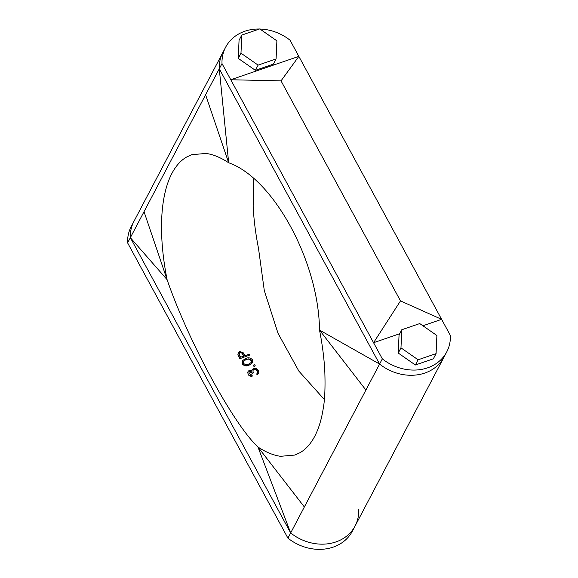 <?xml version="1.0" encoding="UTF-8"?>
<svg xmlns="http://www.w3.org/2000/svg" width="578" height="578" viewBox="0 0 578 578"><rect width="100%" height="100%" fill="white"/><g stroke="black" fill="none" stroke-linecap="round" stroke-linejoin="round"><path stroke-width="0.87" d="M256.986 373.894L257.81 372.55L257.456 370.874C256.675 369.552 255.548 369.017 254.074 369.27C252.788 370.108 252.637 371.271 253.619 372.759L252.463 373.482L249.53 371.697L248.937 372.138M257.752 372.731L257.297 371.242C256.509 369.92 255.382 369.385 253.908 369.631L253.048 370.325M256.726 374.096A158.798 67.113 -109 0 0 257.203 374.898L258.713 373.215M251.676 371.257L251.943 369.971M253.619 372.759L252.622 373.106L249.696 371.329L249.01 371.943L249.219 373.677L251.813 375.035A158.083 66.81 -109 0 0 252.29 375.837L252.131 376.227C250.375 376.423 249.017 375.816 248.07 374.407L247.919 371.813M255.079 365.491L254.696 366.539L253.46 366.047L253.836 364.993M252.579 362.717L249.01 365.224C246.387 366.459 244.118 365.99 242.204 363.822L242.334 360.845M240.036 358.389A158.083 66.81 -109 0 1 239.082 356.489L238.88 356.785A158.798 67.113 -109 0 0 239.841 358.7L249.761 355.051L239.841 358.7M238.88 356.785L237.919 354.502L238.396 352.436M253.655 178.855L253.164 206.165C253.8 219.539 255.577 233.577 258.489 248.287L264.298 290.575L278.018 333.304L298.884 371.141L324.345 399.514M300.141 452.639C305.914 449.222 310.762 443.796 314.692 436.361C318.644 428.804 321.469 419.65 323.174 408.892C324.793 400.287 325.349 388.055 324.836 372.203C324.222 358.981 322.445 344.936 319.511 330.081L365.91 390.042L379.594 364.061A44.058 37.1 27.8 0 0 444.02 357.088A44.058 37.1 27.8 0 1 379.594 364.061L219.272 68.789L130.346 237.674L167.093 279.673C188.125 340.832 233.404 424.223 257.947 447.004C265.858 452.22 273.387 455.32 280.547 456.309L294.881 455.059L300.141 452.639M191.896 154.629L186.47 157.115C180.748 160.467 175.893 165.893 171.912 173.393C168.003 180.856 165.171 190.01 163.437 200.862C161.696 211.83 161.139 224.062 161.775 237.551C162.411 250.924 164.188 264.97 167.093 279.673L144.03 211.692M252.29 375.837C250.527 376.04 249.176 375.433 248.229 374.031C247.427 372.456 247.76 371.286 249.234 370.512L251.842 370.888L252.109 369.617L253.525 368.475C255.628 368.027 257.268 368.713 258.46 370.541L258.8 373.027L257.203 374.898M257.456 370.874L257.297 371.242M254.074 369.27L253.908 369.631M252.622 373.106L252.463 373.482M249.696 371.329L249.53 371.697M256.878 373.713A158.083 66.81 -109 0 0 257.355 374.508M248.229 374.031L248.07 374.407M249.19 364.884C246.568 366.112 244.299 365.65 242.392 363.497L242.42 360.686L245.787 358.447C248.439 357.262 250.715 357.775 252.608 359.986L252.68 362.543L249.01 365.224M243.374 363.121C244.906 364.74 246.69 365.043 248.728 364.046L251.603 362.218L251.596 360.296L248.858 358.83L246.228 359.306L243.403 361.171L243.374 363.121M251.502 362.384L251.408 360.629L248.67 359.148L246.228 359.306M246.033 359.624L243.316 361.322M239.082 356.489L237.919 354.502M238.129 354.22L238.497 352.291L239.675 351.489L243.1 352.602L244.487 355.029A158.083 66.81 -109 0 0 244.834 355.723L249.32 354.184A158.083 66.81 -109 0 0 249.761 355.051M239.711 355.405A158.083 66.81 -109 0 0 240.6 357.182L243.837 356.07L243.006 354.357C242.478 352.876 241.51 352.219 240.108 352.37L239.429 352.862L239.711 355.405M243.634 356.373L242.803 354.654C242.269 353.165 241.301 352.501 239.899 352.652L240.108 352.37M239.899 352.652L239.328 353.014M304.346 506.964L257.947 447.004L290.669 532.952L365.91 390.042M358.728 509.579A44.058 37.1 -152.2 0 1 355.094 525.973L352.356 531.168A44.058 37.1 -152.2 0 1 287.931 538.147L290.669 532.952A44.058 37.1 27.8 0 0 355.094 525.973A44.058 37.1 -152.2 0 1 290.669 532.952L130.346 237.674A44.058 37.1 -152.2 0 1 133.98 221.28A44.058 37.1 27.8 0 0 130.346 237.674L127.615 242.876A44.058 37.1 -152.2 0 1 131.249 226.475L222.906 52.396A44.058 37.1 27.8 0 0 219.272 68.789L228.664 162.75C273.582 178.53 318.861 261.928 319.511 330.081L379.594 364.061L219.272 68.789A44.058 37.1 27.8 0 1 222.906 52.396L225.644 47.201A44.058 37.1 27.8 0 0 222.01 63.594L219.272 68.789M191.73 154.687L206.057 153.445C213.138 154.391 220.673 157.498 228.664 162.75L205.595 94.77M254.869 366.185L253.634 365.693L254.017 364.646L255.252 365.137L254.696 366.539M222.01 63.594L382.333 358.866A44.058 37.1 27.8 0 0 446.751 351.886A44.058 37.1 27.8 0 0 450.385 335.493L441.621 319.338L422.908 325.768M382.333 358.866L379.594 364.061M399.687 333.737L373.561 342.711L400.496 300.907L441.621 319.338L290.069 40.222A44.058 37.1 27.8 0 0 259.948 29.03M259.421 29.016A44.058 37.1 27.8 0 0 225.644 47.201M415.372 364.993L433.334 358.822L436.072 353.628L436.896 335.515L419.758 323.572L401.789 329.742L399.058 334.937L398.235 353.05L415.372 364.993L418.111 359.791L436.072 353.628M281.024 80.862L230.781 79.75L298.84 56.377L281.024 80.862L400.496 300.907M255.382 70.321L273.343 64.151L276.082 58.956L276.898 40.843L259.76 28.9L241.799 35.07L239.061 40.265L238.237 58.378L255.382 70.321L258.113 65.119L276.082 58.956M241.799 35.07L240.975 53.176L238.237 58.378M240.975 53.176L258.113 65.119M401.789 329.742L400.973 347.848L398.235 353.05M400.973 347.848L418.111 359.791M290.669 532.952L130.346 237.674M287.931 538.147L127.615 242.876M258.8 373.027L258.641 373.417M355.094 525.973L446.751 351.886"/></g></svg>
